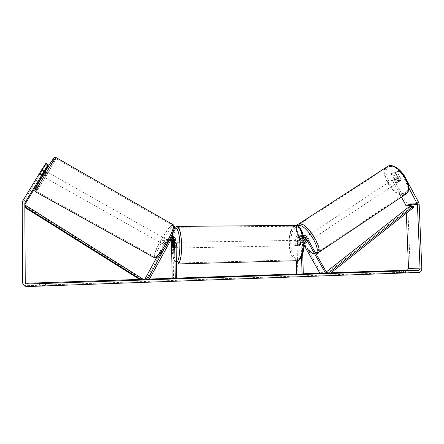 <?xml version="1.0" encoding="UTF-8"?>
<svg xmlns="http://www.w3.org/2000/svg" width="444" height="444" viewBox="0 0 444 444"><rect width="100%" height="100%" fill="white"/><g stroke="black" fill="none" stroke-linecap="round" stroke-linejoin="round"><path stroke-width="0.33" stroke-dasharray="2.22 1.67" d="M171.323 238.961L169.564 239.088L168.87 239.821L165.989 245.715L167.105 244.7L165.873 244.006L168.609 238.977L169.786 237.729L170.807 237.307M170.762 237.396L168.814 237.89L167.649 239.133L164.924 244.128L164.852 245.066L165.873 244.006M156.643 257.62L166.639 239.294L167.799 238.062C170.54 237.052 172.228 237.995 172.86 240.887L173.554 278.355L172.172 278.405M163.986 249.212L169.647 238.811L170.618 237.701M171.523 237.224C173.543 237.418 174.675 238.539 174.908 240.593L175.03 246.858L174.475 248.035L174.026 246.964L173.909 240.737C173.743 238.933 172.788 237.829 171.051 237.429M146.426 279.293L167.854 239.982L168.542 239.249L170.879 239.516L169.841 239.671L170.54 238.933L171.784 238.667M176.712 278.704L173.554 278.355M167.105 244.7L169.841 239.671M173.632 246.886L175.03 246.858M172.699 246.986L174.026 246.964M166.15 244.816L164.924 244.128M305.405 241.708L306.798 242.552L307.17 241.58L304.578 236.979C303.729 235.67 302.597 235.198 301.176 235.559C299.866 236.097 299.189 237.129 299.151 238.661L299.328 244.539L298.374 245.649L297.608 244.644L297.43 238.811C297.474 237.285 298.14 236.258 299.445 235.725C300.854 235.364 301.987 235.836 302.83 237.14L305.405 241.708L304.462 242.33M326.751 272.821L320.934 272.616L300.993 237.301C300.155 236.008 299.034 235.536 297.63 235.897C296.337 236.43 295.665 237.446 295.626 238.961L296.276 260.783M303.197 235.337L303.041 235.381C301.72 235.919 301.043 236.963 301.004 238.506L301.554 256.749M303.463 236.652L302.236 238.489L302.703 253.896M304.062 245.221L299.972 237.973L298.018 237.152L296.842 238.944L297.885 274.065L296.67 274.103M303.663 237.873L301.565 236.83L300.377 238.644L300.555 244.511L299.6 245.621L298.823 244.622L298.651 238.789L299.833 236.991L301.798 237.818L304.04 241.786M303.319 274.309L297.885 274.065M319.93 273.304L320.934 272.616M300.555 244.511L299.328 244.539M298.823 244.622L297.608 244.644M306.138 242.263L307.17 241.58M398.196 182.09L398.362 182.034C399.101 180.07 398.262 178.638 395.848 177.739L395.698 177.789C394.949 179.742 395.782 181.174 398.196 182.09M399.278 180.103L400.582 180.508L401.221 179.676L399.545 176.568L398.085 176.218L397.608 177.006L399.278 180.103L397.63 181.191L395.959 178.094L397.608 177.006M399.545 176.568L397.885 177.656L399.567 180.769L401.221 179.676M307.825 241.869L307.958 241.841C309.168 241.525 306.526 237.085 305.261 237.324L305.145 237.351C303.94 237.673 306.554 242.08 307.825 241.869M303.796 238.861L303.08 238.706L302.802 239.394L304.04 238.578L305.866 241.819L304.634 242.635M304.418 239.216L305.577 238.45L307.415 241.708L306.171 242.529M304.029 241.564L302.802 239.394M399.567 180.769L397.885 177.656M395.959 178.094L397.63 181.191M304.04 238.578L305.866 241.819M307.415 241.708L305.577 238.45M306.293 236.646L306.177 236.674C304.961 236.996 307.575 241.403 308.858 241.192L308.985 241.164C310.201 240.842 307.559 236.402 306.293 236.646M394.927 178.344L394.777 178.394C394.033 180.347 394.866 181.779 397.28 182.695L397.441 182.639C398.179 180.68 397.341 179.248 394.927 178.344M388.65 166.711L387.889 166.977C378.177 170.646 393.184 196.764 403.518 194.256L404.762 193.867C414.652 190.287 398.584 163.164 388.65 166.711M315.662 253.269L316.644 253.074C324.436 251.093 307.242 222.483 299.445 224.486L298.851 224.636C291.27 226.784 307.376 254.146 315.662 253.269M221.451 277.001L210.734 277.295M208.397 277.445L219.369 277.589L224.925 277.023M139.638 279.393L141.791 279.315M146.193 279.165L149.373 279.054M172.172 278.271L176.701 278.116M296.664 273.981L303.302 273.754M319.858 273.182L326.568 272.949M326.706 272.943L330.985 272.799M403.535 272.577L399.589 272.705L405.638 272.644L403.535 272.577L403.463 270.718M42.452 285.425L45.471 285.536L39.732 285.742L42.452 285.425M45.321 283.106L45.338 285.381M47.669 166.494L45.516 165.273L22.899 203.002L22.317 205.084L22.716 281.868C23.121 284.282 24.603 285.553 27.167 285.681L407.648 272.128C409.301 271.722 410.156 270.54 410.223 268.581L407.736 205.922L407.27 204.207L393.956 179.559L392.807 172.566L391.342 173.521L392.502 180.514L393.956 179.559M24.847 206.715L24.853 207.47M406.327 213.253L406.16 209.069M401.448 197.064L392.502 180.514M408.719 187.679L403.546 178.066L397.552 172.022L395.521 172.516L399.755 180.369L399.278 181.424L397.541 180.852L393.329 173.043L394.799 172.083L392.807 172.566M407.703 182.051L405.033 177.084L403.546 178.066M397.552 172.022L399.034 171.051L405.033 177.084M399.034 171.051L396.997 171.545L401.226 179.398L400.743 180.458L399.278 181.424M394.799 172.083L399.006 179.887L400.743 180.458L398.362 182.034M393.329 173.043L391.342 173.521M395.521 172.516L396.997 171.545M41.714 175.78L44.905 170.674M40.793 173.537L42.94 174.747L42.158 176.029M42.94 174.747L45.183 170.835M47.625 165.767L45.643 164.646L39.527 174.548L45.788 163.953L47.974 165.196M42.38 174.42L40.182 173.182M45.643 164.646L45.516 165.273M45.921 163.309L45.788 163.953M42.258 175.041L40.077 173.809M39.716 283.294L39.732 285.742M45.449 283.094L45.471 285.536M39.627 283.15L39.638 285.586M397.541 180.852L399.006 179.887M399.755 180.369L401.226 179.398M401.592 270.746L401.67 272.777M405.539 270.624L405.616 272.633M399.589 272.705L399.511 270.69L399.606 272.716M210.734 277.389L223.754 277.106M211.694 277.467L223.759 277.3M219.575 277.123L219.569 276.845M215.867 277.461L215.862 277.184M220.063 277.3L220.058 277.023M277.4 275.225L278.227 275.23M278.233 275.502L274.359 275.225M274.37 275.496L275.885 275.225M275.891 275.447L272.888 275.014M277.406 275.391L274.398 275.091M274.398 275.23L272.899 275.28M200.044 277.533L202.242 277.794M200.05 277.811L201.67 277.678M202.242 278.011L204.229 278.088L205.517 277.894L203.879 277.8M203.885 277.955L201.67 277.755M205.517 277.894L205.511 277.611M204.229 278.088L204.223 277.8M200.605 278.066L200.599 277.783M240.476 276.362L248.89 276.429L240.337 276.384M240.232 276.729L237.207 276.557M237.213 276.834L237.956 276.529M248.89 276.429L248.884 276.151M245.804 276.534L245.793 276.257M244.405 276.518L244.4 276.24M240.482 276.579L242.813 276.495L240.482 276.379M229.154 276.751L230.763 276.779M230.769 276.956L231.74 277.028L231.735 276.745M231.74 277.028L228.782 276.851M228.788 277.128L225.469 276.606M225.474 276.878L228.022 276.795M232.639 276.762L229.154 276.834L232.728 276.773L232.634 276.484M261.855 275.702L256.654 275.802L260.423 276.024L270.302 275.68L264.08 275.53M264.086 275.691L266.261 275.197M266.894 275.802L266.888 275.524M262.881 275.807L262.876 275.53M266.267 275.463L262.953 275.53M262.953 275.58L262.271 275.652M249.739 276.035L255.639 275.902L249.739 276.179L254.246 276.246L246.986 276.312L248.812 276.074M214.435 277.345L218.42 277.267L214.43 277.067M215.185 277.406L215.179 277.128M43.062 176.523L46.148 171.378L43.062 176.523M42.224 169.847L39.527 174.548L42.224 169.847L44.406 171.079M42.191 174.753L39.999 173.515M39.905 174.065L42.363 175.447L44.572 171.8L42.119 170.418M163.625 244.372C164.225 244.422 166.861 239.793 166.439 239.421L166.345 239.388C164.891 240.842 163.953 242.491 163.531 244.333L163.625 244.372M168.831 241.425L168.792 240.776L167.987 241.547L166.522 240.715L164.585 244.267L166.056 245.094L166.084 245.754L166.889 244.994L165.412 244.161L167.355 240.593L168.831 241.425L166.889 244.994M166.056 245.094L167.987 241.547M42.469 174.903L44.689 171.24M44.572 171.8L42.363 175.447M166.522 240.715L164.585 244.267M165.412 244.161L167.355 240.593M162.393 243.678C162.992 243.723 165.623 239.094 165.207 238.728L165.118 238.694C163.669 240.149 162.732 241.802 162.304 243.645L162.393 243.678M44.428 177.295L47.508 172.15L44.428 177.295M55.711 158.636C55.178 161.239 37.546 190.643 36.225 191.12L36.119 191.025C35.875 189.671 54.584 158.419 55.639 158.403L55.711 158.636M172.328 225.497C168.221 225.907 152.12 254.307 154.601 256.821L155.084 257.054C158.625 257.859 175.741 227.872 173.005 225.707L172.328 225.497M298.268 242.94C298.174 241.469 297.835 240.609 297.241 240.359C296.531 240.415 296.159 241.325 296.126 243.09C296.215 244.561 296.559 245.421 297.153 245.671C297.863 245.621 298.235 244.711 298.268 242.94M300.338 241.014L299.689 240.321L298.829 241.131L297.363 241.153L297.103 243.073L297.48 244.949L298.94 244.922L299.6 245.621L300.455 244.827L300.338 241.014L298.868 241.042L299.25 242.924L298.984 244.855L300.455 244.827M298.829 241.131L298.94 244.922M176.029 242.457L175.907 242.357C175.485 242.407 175.269 243.373 175.252 245.255C175.313 246.814 175.513 247.735 175.863 248.007L176.129 247.863M172.627 243.257L174.298 243.229L174.37 247.275L172.705 247.302M173.56 243.146L175.175 243.118L175.402 245.132L175.252 247.186L173.576 247.219M175.252 247.186L175.175 243.118M174.298 243.229L174.37 247.275M297.363 241.153L297.48 244.949M298.984 244.855L298.868 241.042M297.042 242.962C296.947 241.492 296.609 240.631 296.02 240.382C295.304 240.437 294.933 241.347 294.905 243.112C294.994 244.583 295.338 245.443 295.926 245.693C296.636 245.643 297.008 244.733 297.042 242.962M177.911 245.088C177.85 243.523 177.644 242.602 177.295 242.335C176.873 242.385 176.651 243.351 176.634 245.227C176.695 246.792 176.901 247.708 177.256 247.985C177.678 247.935 177.894 246.969 177.911 245.088M173.343 245.593C173.693 255.45 174.997 261.272 177.256 263.064C179.92 262.809 181.302 256.688 181.413 244.7C181.024 234.748 179.726 228.943 177.517 227.289C175.13 226.096 173.093 235.376 173.343 245.593M289.371 243.501C289.926 252.775 292.091 258.236 295.871 259.873C300.327 259.585 302.669 253.807 302.897 242.552C302.286 233.217 300.138 227.778 296.453 226.24C292.463 225.125 288.994 233.877 289.371 243.501M142.247 278.588L140.754 278.377L139.982 279.609M25.724 205.455L25.719 206.216L140.754 278.377M24.847 207.465L25.719 206.216M413.897 207.27L409.623 207.87L326.84 273.149M326.334 272.083L326.667 272.882M409.623 207.87L408.991 206.843M167.649 239.133L166.639 239.294M169.647 238.811L168.609 238.977M173.909 240.737L172.86 240.887M168.87 239.821L167.854 239.982M175.991 240.437L174.908 240.593M306.46 236.813L304.578 236.979M302.83 237.14L300.993 237.301M297.43 238.811L295.626 238.961M298.651 238.789L296.842 238.944M301.798 237.818L299.972 237.973M302.236 238.489L300.377 238.644M301.004 238.506L299.151 238.661M403.89 194.949C393.023 197.552 377.283 170.146 387.49 166.289M389.788 166.506C379.015 168.764 393.678 195.787 404.223 193.251C409.029 191.469 409.523 186.386 405.694 178C400.638 169.858 395.338 166.028 389.788 166.506M297.585 224.431C291.747 228.893 307.986 254.862 316.067 253.99L316.139 253.99M315.695 253.197L314.408 253.546C311.988 253.474 309.057 251.62 305.622 247.98M304.023 246.137C297.569 238.4 294.117 227.439 297.802 225.829M27.228 286.558L27.167 285.681M418.886 272.455L407.376 272.15M418.692 202.481L407.27 204.207M22.805 200.838L22.899 203.002M22.2 202.997L22.317 205.084M22.605 282.334L22.705 281.607M421.8 268.781L410.223 268.581M419.169 204.246L407.736 205.922M215.773 277.211L215.767 276.934M232.218 276.906L232.212 276.623M230.519 276.79L230.514 276.512M232.65 276.762L232.645 276.484M246.986 276.312L246.981 276.035M217.144 277.339L217.138 277.062M35.614 191.891L35.731 191.952C37.124 191.436 55.617 160.595 56.199 157.831L56.238 157.642M53.968 158.119L54.09 158.319C53.535 161.155 34.393 192.79 35.026 189.793L38.173 183.461M173.043 224.675L172.755 224.708C168.431 225.169 151.543 254.967 154.14 257.614L154.634 257.864M173.299 226.64C178.843 224.453 160.645 257.925 156.571 257.292C151.987 257.942 168.881 227.106 173.299 226.64M178.072 263.947L177.261 263.969C174.886 262.082 173.515 255.966 173.149 245.615C173.143 234.87 174.342 228.466 176.734 226.396M172.427 237.052L172.094 245.604C172.522 256.282 173.959 261.96 176.407 262.637M295.127 225.402C291.114 227.372 289.088 233.416 289.05 243.523C289.627 253.269 291.902 259.002 295.876 260.728L297.219 260.695M290.759 243.462C290.848 233.816 292.829 228.216 296.709 226.656C300.749 227.162 303.163 232.456 303.946 242.546C303.779 252.719 301.692 258.347 297.68 259.424C293.717 258.391 291.408 253.074 290.759 243.462M168.814 237.89L167.799 238.062M169.564 239.088L168.542 239.249M169.786 237.729L170.674 237.579M170.54 238.933L171.589 238.767M174.475 248.035L175.863 248.007M163.531 244.333L164.763 245.027M297.63 235.897L299.445 235.725M299.833 236.991L298.018 237.152M301.176 235.559L303.041 235.381M303.43 236.663L301.565 236.83M297.153 245.671L298.374 245.649M307.958 241.841L306.926 242.524M296.731 225.435C295.021 230.78 297.452 237.723 304.018 246.27M305.833 248.357L311.227 252.841C312.543 253.691 315.44 254.418 315.712 254.151L316.195 254.085M395.698 177.789L398.085 176.218M303.08 238.706L303.718 238.284M303.846 238.2L305.145 237.351M306.177 236.674L394.777 178.394M308.985 241.164L397.441 182.639M316.644 253.074L404.762 193.867M298.851 224.636L387.889 166.977M207.254 277.617L207.248 277.334M22.716 281.868L22.611 282.606M407.648 272.128L419.164 272.433M41.692 175.769L39.527 174.548L41.692 175.769M405.638 272.644L405.555 270.618M226.068 277.134L226.063 276.856M235.725 276.418L235.736 276.695M246.648 275.985L246.653 276.262M218.42 277.267L218.409 276.984M46.148 171.378L45.455 170.99M44.711 170.568L42.596 169.369M43.079 176.546L42.369 176.146M168.892 240.815L166.439 239.421M155.988 257.87L154.651 257.87M165.207 238.728L47.508 172.15M162.304 243.645L44.444 177.317M154.601 256.821L36.225 191.12M173.005 225.707L55.639 158.403M173.987 229.332L173.31 231.485M172.389 237.052L172.061 245.61C172.339 255.627 173.793 261.655 176.429 263.686M297.241 240.359L299.689 240.321M175.907 242.357L173.549 242.396M296.02 240.382L177.295 242.335M295.926 245.693L177.256 247.985M295.871 259.873L177.256 263.064M296.453 226.24L177.517 227.289"/><path stroke-width="0.67" d="M170.618 237.701L170.829 237.551C173.621 236.524 175.341 237.484 175.991 240.437L176.712 278.704L175.302 278.754L174.586 240.459C174.209 238.744 173.21 238.178 171.589 238.767L149.04 279.67L147.769 278.982L145.182 278.621L156.643 257.62M147.769 278.982L163.986 249.212M171.051 237.429L170.762 237.396M170.879 239.516L171.478 240.909L172.172 278.405L175.302 278.754M171.784 238.667C172.833 238.878 173.41 239.532 173.515 240.615L173.632 246.886L173.082 248.063L172.638 246.986L172.522 240.759L171.323 238.961M170.807 237.307L171.523 237.224M149.04 279.67L146.426 279.293L145.182 278.621M304.04 241.786L305.766 243.234L306.138 242.263L303.663 237.873M303.463 236.652L305.422 237.501L325.73 273.526L326.751 272.821L306.46 236.813C305.655 235.553 304.567 235.059 303.197 235.337M296.276 260.783L296.67 274.103L303.319 274.309L302.703 253.896M301.554 256.749L302.081 274.348M325.73 273.526L319.93 273.304L304.062 245.221M304.029 241.564L304.634 242.635L305.766 243.234L306.171 242.529L303.796 238.861M210.734 277.295L208.397 277.445M214.036 276.884L207.248 277.334L219.358 277.306L226.063 276.856L214.036 276.884M24.853 207.47L25.241 281.535C25.369 282.623 26.007 283.2 27.151 283.266L139.638 279.393M141.791 279.315L146.193 279.165M149.373 279.054L172.172 278.271M176.701 278.116L296.664 273.981M303.302 273.754L319.858 273.182M330.985 272.799L407.42 270.157L408.519 268.642L406.327 213.253M43.573 171.584L41.348 170.329L45.921 163.309L48.119 164.558L24.814 203.008L25.236 282.262C25.369 283.389 26.03 283.982 27.217 284.055L418.931 270.407L420.057 268.842L417.432 204.24L408.719 187.679M264.08 275.419L256.649 275.53L264.08 275.53M244.4 276.24L237.207 276.557L238.167 276.168L244.4 276.24M45.449 283.094L39.627 283.15L45.449 283.094M405.539 270.607L399.511 270.69L405.539 270.624M278.915 275.064L272.888 275.014L278.915 275.064M202.236 277.728L205.511 277.611L200.044 277.533L202.242 277.794M235.498 276.384L228.782 276.851L225.469 276.606L235.498 276.462M257.97 275.763L246.648 275.985L257.97 275.763M41.348 170.329L22.805 200.838L22.2 202.997L22.611 282.606C23.033 285.109 24.57 286.424 27.228 286.558L419.164 272.433C420.857 272.017 421.733 270.801 421.8 268.781L419.169 204.246L418.692 202.481L407.703 182.051M42.158 176.029L25.086 204.201L24.847 206.715M406.16 209.069L405.838 205.184L401.448 197.064M44.905 170.674L47.813 165.878L45.183 170.835M48.119 164.558L41.692 175.769L42.369 176.146M224.925 277.023L221.451 277.001M211.694 277.467L210.728 277.112L223.754 277.017L213.825 277.367L210.728 277.112M237.956 276.529L238.167 276.168M238.173 276.44L240.476 276.362M240.476 276.301L242.807 276.218L240.482 276.379M228.022 276.795L229.154 276.751M232.634 276.484L229.148 276.562L232.634 276.484M262.271 275.652L261.855 275.702M248.812 276.074L249.739 276.035M44.406 171.079L44.689 171.24L42.469 174.903L42.191 174.753M176.129 247.863L176.518 245.11L176.029 242.457M173.499 243.146L173.121 242.402L172.627 243.257L172.705 247.302L173.082 248.063L173.576 247.219L173.56 243.146M24.836 206.726L24.847 207.465L139.982 279.609L141.464 279.837L24.836 206.726L25.724 205.455L142.247 278.588L141.464 279.837M330.38 273.282L329.681 272.2L413.259 206.227L413.897 207.27L330.38 273.282L326.667 272.882M329.681 272.2L326.334 272.083M413.259 206.227L408.991 206.843L326.273 271.978M172.522 240.759L171.478 240.909M174.586 240.459L173.515 240.615M305.422 237.501L303.629 237.657M316.139 253.99L317.11 253.79C325.302 251.709 307.209 221.623 299.034 223.759L388.272 166.012C398.701 162.254 415.606 190.776 405.211 194.533L403.89 194.949M296.731 225.435L298.418 223.909L297.585 224.431M305.622 247.98L304.023 246.137M297.802 225.829L298.64 225.574C305.933 223.676 322.405 250.366 315.695 253.197M27.217 284.055L27.151 283.266M418.803 270.418L407.298 270.168M417.227 203.485L405.838 205.184M417.432 204.24L406.038 205.916M420.057 268.842L408.519 268.642M24.814 203.008L24.836 205.089M25.069 202.081L25.086 204.201M56.238 157.642L56.127 157.581C55.023 157.581 35.337 190.465 35.62 191.852L154.645 257.864C158.347 258.741 176.357 227.195 173.476 224.925L173.043 224.675M38.173 183.461C43.373 174.009 53.064 158.491 53.968 158.119M176.734 226.396L177.539 226.39C179.853 228.122 181.219 234.216 181.629 244.677C181.907 255.733 179.665 265.257 177.261 263.969L176.429 263.686M176.407 262.637C178.677 261.205 179.831 255.239 179.87 244.738C179.665 226.89 173.748 221.767 172.427 237.052M178.072 263.947L295.876 260.728C299.9 261.882 303.674 252.897 303.258 242.529C302.614 232.717 300.355 227.006 296.487 225.391L295.127 225.402M387.49 166.289L388.406 165.939C399.7 162.221 416.089 189.721 405.211 194.533L316.195 254.085M304.018 246.27L305.833 248.357M407.42 270.157L418.931 270.407M155.988 257.87C158.869 257.403 166.173 246.825 170.951 237.013C175.497 226.018 174.742 227.128 173.476 224.925L56.127 157.581C53.385 158.186 56.055 155.012 49.179 164.99L37.379 184.915L34.821 190.443C34.61 190.759 34.876 191.242 35.614 191.891M45.455 170.99L44.711 170.568M297.219 260.695C299.189 261.039 304.329 255.927 304.068 242.529C304.151 233.622 299.878 225.275 296.487 225.391L177.539 226.39C175.319 226.856 174.137 227.833 173.987 229.332M173.31 231.485L172.389 237.052M173.549 242.396L173.121 242.402"/></g></svg>
